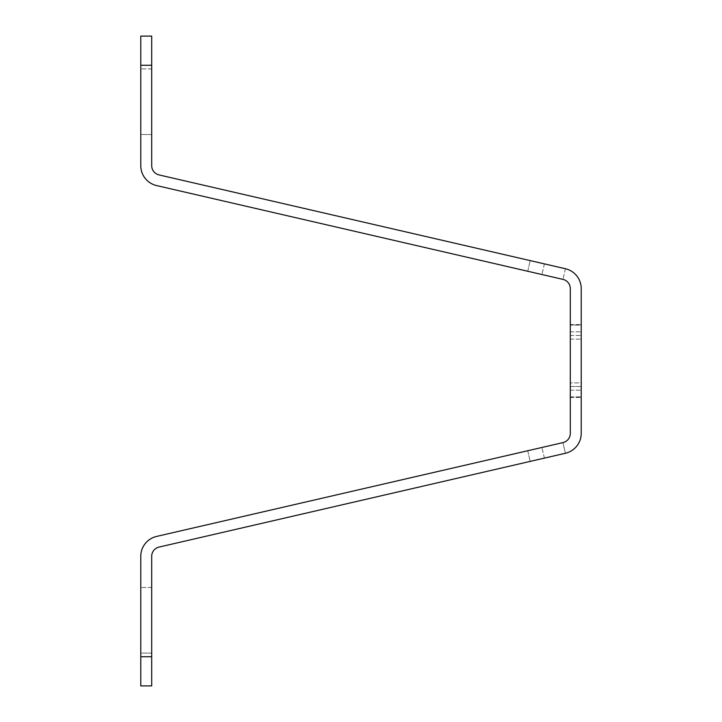 <?xml version="1.0" encoding="UTF-8"?>
<svg xmlns="http://www.w3.org/2000/svg" width="722" height="722" viewBox="0 0 722 722"><rect width="100%" height="100%" fill="white"/><g stroke="black" fill="none" stroke-linecap="round" stroke-linejoin="round"><path stroke-width="0.54" stroke-dasharray="3.61 2.71" d="M570.299 386.523L581.228 386.523L581.228 335.477L581.228 386.523L581.228 335.477L581.228 386.523L570.299 386.523L570.299 335.477L570.299 386.523L570.299 335.477L570.299 386.523L581.228 386.523L570.299 386.523M151.701 134.527L140.772 134.527L140.772 68.906L140.772 134.527L151.701 134.527L151.701 68.906L151.701 134.527L140.772 134.527L151.701 134.527M151.701 653.094L140.772 653.094L140.772 587.473L140.772 653.094L151.701 653.094L151.701 587.473L151.701 653.094L140.772 653.094L151.701 653.094M140.772 65.269L151.701 65.269L151.701 36.1L140.772 36.1L140.772 165.681A20.415 20.415 0 0 0 156.593 185.572L562.952 279.387A9.476 9.476 0 0 1 570.299 288.629L570.299 433.371A9.476 9.476 0 0 1 562.952 442.613L527.737 450.745L562.952 442.613A9.476 9.476 0 0 0 570.299 433.371A9.476 9.476 0 0 1 562.952 442.613A9.476 9.476 0 0 0 570.299 433.371L570.299 288.629A9.476 9.476 0 0 0 562.952 279.387A9.476 9.476 0 0 1 570.299 288.629A9.476 9.476 0 0 0 562.952 279.387A9.476 9.476 0 0 1 570.299 288.629L570.299 433.371A9.476 9.476 0 0 1 562.952 442.613L156.593 536.428A20.415 20.415 0 0 0 140.772 556.319L140.772 685.9L151.701 685.9L151.701 656.731L140.772 656.731M151.701 101.721L151.701 68.906L151.701 101.721M151.701 65.269L151.701 165.681A9.476 9.476 0 0 0 159.048 174.923L565.407 268.737A20.415 20.415 0 0 1 581.228 288.629L581.228 433.371A20.415 20.415 0 0 1 565.407 453.263L530.192 461.394L565.407 453.263A20.415 20.415 0 0 0 581.228 433.371A20.415 20.415 0 0 1 565.407 453.263A20.415 20.415 0 0 0 581.228 433.371L581.228 288.629A20.415 20.415 0 0 0 565.407 268.737A20.415 20.415 0 0 1 581.228 288.629A20.415 20.415 0 0 0 565.407 268.737A20.415 20.415 0 0 1 581.228 288.629L581.228 433.371A20.415 20.415 0 0 1 565.407 453.263L562.952 442.613L565.407 453.263L562.952 442.613L565.407 453.263L159.048 547.077A9.476 9.476 0 0 0 151.701 556.319L151.701 656.731M151.701 620.279L151.701 587.473L151.701 620.279M530.192 461.394L544.406 458.118L530.192 461.394L527.737 450.745L541.942 447.459L527.737 450.745L530.192 461.394M530.192 260.606L544.406 263.882L530.192 260.606L527.737 271.255L541.942 274.541L527.737 271.255L530.192 260.606M581.228 382.877L581.228 397.452L581.228 382.877L570.299 382.877L581.228 382.877M581.228 325.108L581.228 339.123L581.228 325.108L570.299 325.108L581.228 325.108M570.299 339.123L581.228 339.123L570.299 339.123M151.701 587.473L140.772 587.473L151.701 587.473M151.701 68.906L140.772 68.906L151.701 68.906M570.299 335.477L581.228 335.477L570.299 335.477M544.406 458.118L541.942 447.459L544.406 458.118M570.299 390.169L581.228 390.169L570.299 390.169M570.299 396.892L581.228 396.892L570.299 396.892M570.299 331.831L581.228 331.831L570.299 331.831M565.407 268.737L562.952 279.387L565.407 268.737M544.406 263.882L541.942 274.541L544.406 263.882M570.299 397.452L581.228 397.452L570.299 397.452M570.299 324.548L581.228 324.548L570.299 324.548"/><path stroke-width="1.08" d="M140.772 656.731L151.701 656.731L151.701 685.9L140.772 685.9L140.772 556.319A20.415 20.415 0 0 1 156.593 536.428L562.952 442.613A9.476 9.476 0 0 0 570.299 433.371L570.299 288.629A9.476 9.476 0 0 0 562.952 279.387L156.593 185.572A20.415 20.415 0 0 1 140.772 165.681L140.772 36.1L151.701 36.1L151.701 65.269L140.772 65.269M151.701 656.731L151.701 556.319A9.476 9.476 0 0 1 159.048 547.077L565.407 453.263A20.415 20.415 0 0 0 581.228 433.371L581.228 288.629A20.415 20.415 0 0 0 565.407 268.737L159.048 174.923A9.476 9.476 0 0 1 151.701 165.681L151.701 65.269"/></g></svg>
